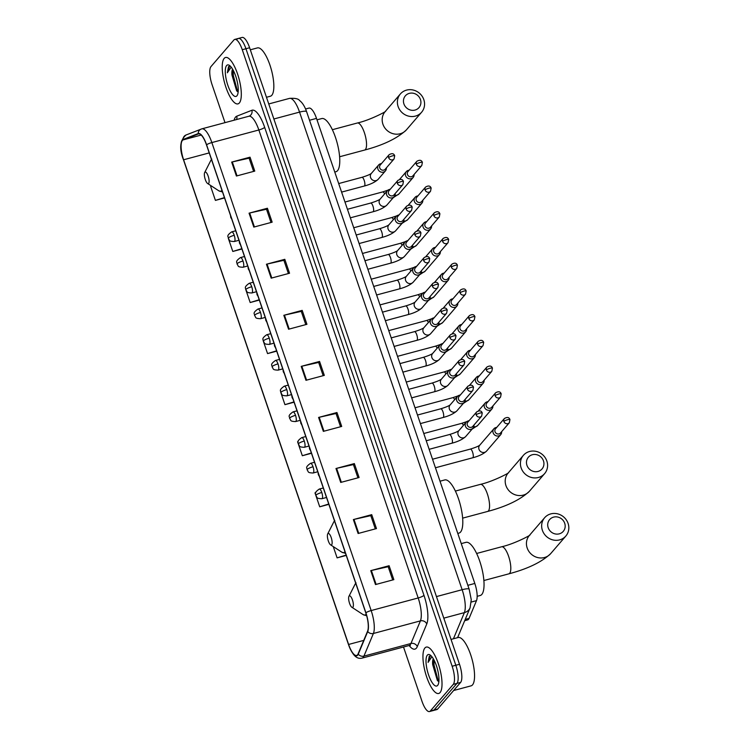 <?xml version="1.0" encoding="UTF-8"?>
<svg xmlns="http://www.w3.org/2000/svg" width="749" height="749" viewBox="0 0 749 749"><rect width="100%" height="100%" fill="white"/><g stroke="black" fill="none" stroke-linecap="round" stroke-linejoin="round"><path stroke-width="1.12" d="M308.831 108.137A15.008 4.691 75 0 1 308.991 108.09A15.008 4.691 75 0 1 316.499 118.389L474.819 583.452A15.008 4.691 75 0 1 476.495 600.642L469.071 618.393A15.008 4.691 75 0 1 468.509 619.339A15.008 4.691 75 0 1 467.657 619.9L464.689 620.696M403.514 647.014L421.977 701.251A15.008 4.691 -105 0 0 429.486 711.55L436.826 709.584A15.008 4.691 -105 0 0 437.688 709.013L460.616 682.405A15.008 4.691 -105 0 0 459.502 664.279L249.614 47.749A15.008 4.691 -105 0 0 242.105 37.45L238.435 38.433A15.008 4.691 -105 0 0 237.583 39.004M429.486 711.55A15.008 4.691 -105 0 0 430.338 710.979L453.276 684.371L456.946 683.388A15.008 4.691 -105 0 0 455.823 665.262L245.944 48.732A15.008 4.691 -105 0 0 238.435 38.433A15.008 4.691 -105 0 1 245.944 48.732L455.823 665.262A15.008 4.691 -105 0 1 456.946 683.388L434.008 709.996L456.946 683.388L460.616 682.405M433.156 710.567A15.008 4.691 -105 0 0 434.008 709.996A15.008 4.691 -105 0 1 433.156 710.567M440.066 692.572A24.015 7.499 -105 0 0 439.036 665.936A24.015 7.499 -105 0 0 426.265 647.089A24.015 7.499 -105 0 0 424.898 648.007A24.015 7.499 -105 0 0 425.928 674.643A24.015 7.499 -105 0 0 438.699 693.48A24.015 7.499 -105 0 0 440.066 692.572A24.015 7.499 -105 0 0 439.036 665.936A24.015 7.499 -105 0 0 426.265 647.089A24.015 7.499 -105 0 0 424.898 648.007A24.015 7.499 -105 0 0 425.928 674.643A24.015 7.499 -105 0 0 438.699 693.48A24.015 7.499 -105 0 0 440.066 692.572M239.352 102.969A24.015 7.499 -105 0 0 238.322 76.323A24.015 7.499 -105 0 0 225.552 57.486A24.015 7.499 -105 0 0 224.176 58.394A24.015 7.499 -105 0 0 225.206 85.04A24.015 7.499 -105 0 0 237.976 103.877A24.015 7.499 -105 0 0 239.352 102.969A24.015 7.499 -105 0 0 238.322 76.323A24.015 7.499 -105 0 0 225.552 57.486A24.015 7.499 -105 0 0 224.176 58.394A24.015 7.499 -105 0 0 225.206 85.04A24.015 7.499 -105 0 0 237.976 103.877A24.015 7.499 -105 0 0 239.352 102.969M357.516 654.832A16.01 5 75 0 1 356.608 655.441A16.01 5 75 0 1 348.603 644.458L183.599 159.771A16.01 5 75 0 1 183.149 139.885L198.307 133.949A16.01 5 75 0 1 198.476 133.893A16.01 5 75 0 1 206.481 144.875L365.793 612.86A16.01 5 75 0 1 367.581 631.192L358.116 653.83A16.01 5 75 0 1 357.516 654.832M357.648 655.206A16.412 5.121 -105 0 0 358.256 654.177L367.722 631.538A16.412 5.121 -105 0 0 365.887 612.748L206.574 144.763A16.412 5.121 -105 0 0 198.195 133.565L183.046 139.501A16.412 5.121 -105 0 0 183.505 159.883L348.5 644.571A16.412 5.121 -105 0 0 357.648 655.206M453.276 684.371A15.008 4.691 -105 0 0 452.153 666.245L242.264 49.715A15.008 4.691 -105 0 0 234.765 39.416A15.008 4.691 -105 0 0 233.903 39.987L210.975 66.595A15.008 4.691 -105 0 0 212.089 84.721L225 122.639M266.438 264.228L284.807 259.313L289.545 273.235L271.185 278.16L266.438 264.228A3.998 0.786 161.2 0 1 267.065 264.079L271.803 277.991M249.061 213.165L267.421 208.241L272.159 222.172L253.799 227.097L249.061 213.165A3.998 0.786 161.2 0 1 249.679 213.006L254.417 226.928M231.675 162.093L250.035 157.178L254.772 171.1L236.412 176.024L231.675 162.093A3.998 0.786 161.2 0 1 232.293 161.943L237.03 175.856M318.597 417.436L336.956 412.521L341.703 426.443L323.343 431.368L318.597 417.436A3.998 0.786 161.2 0 1 319.224 417.287L323.961 431.199M335.983 468.509L354.343 463.584L359.089 477.516L340.72 482.431L335.983 468.509A3.998 0.786 161.2 0 1 336.61 468.35L341.338 482.272M353.369 519.572L371.729 514.657L376.466 528.579L358.106 533.503L353.369 519.572A3.998 0.786 161.2 0 1 353.987 519.422L358.724 533.335M370.755 570.644L389.115 565.72L393.852 579.651L375.492 584.566L370.755 570.644A3.998 0.786 161.2 0 1 371.373 570.485L376.11 584.407M283.824 315.301L302.193 310.376L306.931 324.308L288.571 329.232L283.824 315.301A3.998 0.786 161.2 0 1 284.451 315.151L289.189 329.064M301.21 366.373L319.57 361.449L324.317 375.38L305.957 380.295L301.21 366.373A3.998 0.786 161.2 0 1 301.838 366.214L306.575 380.127M246 290.256L250.185 302.53L259.313 300.077M245.55 288.562L245.644 289.208M228.492 238.819L232.799 251.458L241.927 249.014M211.677 186.155L210.666 186.464L215.412 200.386L224.541 197.942M298.542 444.578L302.334 455.729L311.472 453.285M298.13 441.638L297.596 441.807L298.186 443.53M316.05 496.016L319.72 506.801L328.858 504.349M315.732 492.636L314.983 492.87L315.694 494.967M333.268 546.601L337.106 557.865L346.235 555.421M263.517 341.694L267.562 353.594L276.699 351.15M263.039 339.597L263.161 340.655M281.025 393.141L284.948 404.666L294.085 402.213M280.566 390.622L280.669 392.092M319.57 361.449L318.671 362.497M323.156 375.689L318.653 362.441L301.838 366.214M302.193 310.376L301.285 311.434M305.77 324.617L301.267 311.369L284.451 315.151M389.115 565.72L388.207 566.768M392.701 579.96L388.188 566.712L371.373 570.485M371.729 514.657L370.821 515.705M375.315 528.888L370.802 515.64L353.987 519.422M354.343 463.584L353.444 464.633M357.928 477.825L353.416 464.577L336.61 468.35M336.956 412.521L336.058 413.57M340.542 426.752L336.029 413.504L319.224 417.287M250.035 157.178L249.127 158.226M253.621 171.418L249.108 158.17L232.293 161.943M267.421 208.241L266.513 209.289M271.007 222.481L266.494 209.233L249.679 213.006M284.807 259.313L283.899 260.362M288.393 273.554L283.88 260.306L267.065 264.079M284.948 404.666L293.973 401.885M302.334 455.729L311.359 452.958M319.72 506.801L328.745 504.021M337.106 557.865L346.132 555.093M267.562 353.594L276.587 350.822M250.185 302.53L259.201 299.75M232.799 251.458L241.815 248.687M215.412 200.386L224.428 197.614M453.632 690.512L471.093 685.841A25.017 7.808 -105 0 0 472.516 684.886A25.017 7.808 -105 0 0 471.439 657.135A25.017 7.808 -105 0 0 458.145 637.511L451.038 639.421M433.334 658.792A11.31 3.53 -105 0 0 432.669 664.578L433.624 659.298M431.106 655.806L429.261 656.218L428.072 662.388L431.424 657.416L432.323 657.248M437.631 685.419A16.309 5.093 -105 0 0 438.09 684.726A16.309 5.093 -105 0 0 437.397 668.969A16.309 5.093 -105 0 0 430.113 654.972A16.309 5.093 -105 0 0 427.333 655.15A16.309 5.093 -105 0 0 428.55 674.849A16.309 5.093 -105 0 0 437.631 685.419M432.669 664.578L437.369 680.466L438.755 681.553M428.072 662.388L430.329 655.712M438.905 681.159L437.734 679.09L434.046 665.149L433.961 659.916M438.043 681.141L433.315 665.346L433.212 660.328M564.709 523.27A9.007 8.37 40.8 0 0 553.605 517.119A9.007 8.37 40.8 0 0 548.184 527.699A9.007 8.37 40.8 0 0 559.288 533.84A9.007 8.37 40.8 0 0 564.709 523.27M542.388 530.32A14.006 13.014 -139.2 0 1 544.626 517.737A14.006 13.014 -139.2 0 1 557.565 513.833A14.006 13.014 -139.2 0 1 568.098 523.439A14.006 13.014 -139.2 0 1 565.851 536.022A14.006 13.014 -139.2 0 1 552.912 539.926A14.006 13.014 -139.2 0 1 542.388 530.32M349.109 596.073A6.001 1.873 -105 0 0 348.94 596.326A6.001 1.873 -105 0 0 349.193 602.13A6.001 1.873 -105 0 0 351.88 607.28A6.001 1.873 -105 0 0 352.901 607.214A6.001 1.873 -105 0 0 352.451 599.958A6.001 1.873 -105 0 0 349.109 596.073M477.16 596.316L480.231 595.492A27.516 8.595 -105 0 0 481.804 594.453A27.516 8.595 -105 0 0 480.624 563.931A27.516 8.595 -105 0 0 465.99 542.342L461.253 543.605M543.465 460.869A9.007 8.37 40.8 0 0 532.361 454.727A9.007 8.37 40.8 0 0 526.94 465.298A9.007 8.37 40.8 0 0 538.054 471.439A9.007 8.37 40.8 0 0 543.465 460.869M521.145 467.928A14.006 13.014 -139.2 0 1 523.392 455.336A14.006 13.014 -139.2 0 1 536.321 451.432A14.006 13.014 -139.2 0 1 546.854 461.038A14.006 13.014 -139.2 0 1 544.607 473.63A14.006 13.014 -139.2 0 1 531.678 477.534A14.006 13.014 -139.2 0 1 521.145 467.928M327.865 533.672A6.001 1.873 -105 0 0 327.697 533.925A6.001 1.873 -105 0 0 327.95 539.729A6.001 1.873 -105 0 0 330.637 544.879A6.001 1.873 -105 0 0 331.657 544.813A6.001 1.873 -105 0 0 331.208 537.567A6.001 1.873 -105 0 0 327.865 533.672M457.789 533.419L458.997 533.101A27.516 8.595 -105 0 0 460.56 532.052A27.516 8.595 -105 0 0 459.38 501.53A27.516 8.595 -105 0 0 444.747 479.94L440.009 481.214M420.442 99.495A9.007 8.37 40.8 0 0 409.338 93.353A9.007 8.37 40.8 0 0 403.917 103.924A9.007 8.37 40.8 0 0 415.03 110.066A9.007 8.37 40.8 0 0 420.442 99.495M398.122 106.555A14.006 13.014 -139.2 0 1 400.369 93.962A14.006 13.014 -139.2 0 1 413.298 90.058A14.006 13.014 -139.2 0 1 423.831 99.664A14.006 13.014 -139.2 0 1 421.584 112.256A14.006 13.014 -139.2 0 1 408.654 116.151A14.006 13.014 -139.2 0 1 398.122 106.555M204.842 172.298A6.001 1.873 -105 0 0 204.674 172.551A6.001 1.873 -105 0 0 204.926 178.356A6.001 1.873 -105 0 0 207.613 183.505A6.001 1.873 -105 0 0 208.634 183.439A6.001 1.873 -105 0 0 208.185 176.184A6.001 1.873 -105 0 0 204.842 172.298M334.766 172.045L335.973 171.727A27.516 8.595 -105 0 0 337.537 170.678A27.516 8.595 -105 0 0 336.357 140.157A27.516 8.595 -105 0 0 321.724 118.567L316.986 119.84M496.709 427.426A4.503 4.185 40.8 0 0 493.151 432.847A4.503 4.185 40.8 0 0 501.633 431.677M503.88 421.425A3.249 3.024 40.8 0 1 504.405 418.504L495.538 428.774A3.249 3.024 40.8 0 0 499.031 433.914A3.249 3.024 40.8 0 0 500.463 433.025L509.329 422.745L509.947 419.571A3.249 0.646 -18.8 0 0 507.653 419.712A3.249 0.646 161.2 0 0 503.88 421.425A3.249 3.024 40.8 0 0 509.329 422.745M487.955 401.707A4.503 4.185 40.8 0 0 484.397 407.128A4.503 4.185 40.8 0 0 492.879 405.949M495.126 395.706A3.249 3.024 40.8 0 1 495.641 392.776L486.784 403.056A3.249 3.024 40.8 0 0 490.277 408.196A3.249 3.024 40.8 0 0 491.709 407.306L500.575 397.026L501.184 393.852A3.249 0.646 -18.8 0 0 498.89 393.993A3.249 0.646 161.2 0 0 495.126 395.706A3.249 3.024 40.8 0 0 500.575 397.026M479.191 375.989A4.503 4.185 40.8 0 0 475.634 381.41A4.503 4.185 40.8 0 0 484.126 380.23M486.373 369.987A3.249 3.024 40.8 0 1 486.887 367.057L478.031 377.337A3.249 3.024 40.8 0 0 481.523 382.477A3.249 3.024 40.8 0 0 482.955 381.587L491.812 371.307L492.43 368.134A3.249 0.646 -18.8 0 0 490.136 368.274A3.249 0.646 161.2 0 0 486.373 369.987A3.249 3.024 40.8 0 0 491.812 371.307M470.438 350.27A4.503 4.185 40.8 0 0 466.88 355.691A4.503 4.185 40.8 0 0 475.362 354.511M477.609 344.259A3.249 3.024 40.8 0 1 478.134 341.338L469.277 351.618A3.249 3.024 40.8 0 0 472.769 356.758A3.249 3.024 40.8 0 0 474.201 355.869L483.058 345.589L483.676 342.415A3.249 0.646 -18.8 0 0 481.382 342.555A3.249 0.646 161.2 0 0 477.609 344.259A3.249 3.024 40.8 0 0 483.058 345.589M461.684 324.551A4.503 4.185 40.8 0 0 458.126 329.972A4.503 4.185 40.8 0 0 466.608 328.792M468.855 318.54A3.249 3.024 40.8 0 1 469.38 315.619L460.523 325.899A3.249 3.024 40.8 0 0 464.006 331.039A3.249 3.024 40.8 0 0 465.447 330.14L474.304 319.87L474.922 316.696A3.249 0.646 -18.8 0 0 472.628 316.836A3.249 0.646 161.2 0 0 468.855 318.54A3.249 3.024 40.8 0 0 474.304 319.87M452.93 298.823A4.503 4.185 40.8 0 0 449.372 304.253A4.503 4.185 40.8 0 0 457.854 303.073M460.101 292.822A3.249 3.024 40.8 0 1 460.626 289.9L451.759 300.18A3.249 3.024 40.8 0 0 455.252 305.32A3.249 3.024 40.8 0 0 456.693 304.422L465.55 294.151L466.168 290.977A3.249 0.646 -18.8 0 0 463.874 291.118A3.249 0.646 161.2 0 0 460.101 292.822A3.249 3.024 40.8 0 0 465.55 294.151M444.176 273.104A4.503 4.185 40.8 0 0 440.618 278.525A4.503 4.185 40.8 0 0 449.1 277.355M451.347 267.103A3.249 3.024 40.8 0 1 451.872 264.182L443.005 274.462A3.249 3.024 40.8 0 0 446.498 279.602A3.249 3.024 40.8 0 0 447.93 278.703L456.796 268.423L457.405 265.258A3.249 0.646 -18.8 0 0 455.111 265.389A3.249 0.646 161.2 0 0 451.347 267.103A3.249 3.024 40.8 0 0 456.796 268.423M435.412 247.385A4.503 4.185 40.8 0 0 431.855 252.806A4.503 4.185 40.8 0 0 440.346 251.636M442.593 241.384A3.249 3.024 40.8 0 1 443.108 238.463L434.251 248.743A3.249 3.024 40.8 0 0 437.744 253.883A3.249 3.024 40.8 0 0 439.176 252.984L448.033 242.704L448.651 239.54A3.249 0.646 -18.8 0 0 446.357 239.671A3.249 0.646 161.2 0 0 442.593 241.384A3.249 3.024 40.8 0 0 448.033 242.704M426.658 221.667A4.503 4.185 40.8 0 0 423.101 227.087A4.503 4.185 40.8 0 0 431.583 225.917M433.84 215.665A3.249 3.024 40.8 0 1 434.354 212.744L425.498 223.024A3.249 3.024 40.8 0 0 428.99 228.164A3.249 3.024 40.8 0 0 430.422 227.265L439.279 216.985L439.897 213.821A3.249 0.646 -18.8 0 0 437.603 213.952A3.249 0.646 161.2 0 0 433.84 215.665A3.249 3.024 40.8 0 0 439.279 216.985M417.905 195.948A4.503 4.185 40.8 0 0 414.347 201.369A4.503 4.185 40.8 0 0 422.829 200.198M425.076 189.946A3.249 3.024 40.8 0 1 425.601 187.025L416.744 197.296A3.249 3.024 40.8 0 0 420.226 202.436A3.249 3.024 40.8 0 0 421.668 201.547L430.525 191.267L431.143 188.093A3.249 0.646 -18.8 0 0 428.849 188.233A3.249 0.646 161.2 0 0 425.076 189.946A3.249 3.024 40.8 0 0 430.525 191.267M409.151 170.229A4.503 4.185 40.8 0 0 405.593 175.65A4.503 4.185 40.8 0 0 414.075 174.47M416.322 164.228A3.249 3.024 40.8 0 1 416.847 161.297L407.98 171.577A3.249 3.024 40.8 0 0 411.473 176.717A3.249 3.024 40.8 0 0 412.914 175.828L421.771 165.548L422.389 162.374A3.249 0.646 -18.8 0 0 420.095 162.514A3.249 0.646 161.2 0 0 416.322 164.228A3.249 3.024 40.8 0 0 421.771 165.548M469.005 420.816A4.503 4.185 40.8 0 0 466.009 427.361A4.503 4.185 40.8 0 0 473.939 425.058M476.186 414.815A3.249 3.024 40.8 0 1 476.701 411.884L467.844 422.164A3.249 3.024 40.8 0 0 471.336 427.305A3.249 3.024 40.8 0 0 472.769 426.415L481.626 416.135L482.244 412.961A3.249 0.646 -18.8 0 0 479.95 413.102A3.249 0.646 161.2 0 0 476.186 414.815A3.249 3.024 40.8 0 0 481.626 416.135M460.251 395.098A4.503 4.185 40.8 0 0 457.255 401.633A4.503 4.185 40.8 0 0 465.176 399.339M467.423 389.096A3.249 3.024 40.8 0 1 467.947 386.166L459.09 396.446A3.249 3.024 40.8 0 0 462.582 401.586A3.249 3.024 40.8 0 0 464.015 400.696L472.872 390.416L473.49 387.242A3.249 0.646 -18.8 0 0 471.196 387.383A3.249 0.646 161.2 0 0 467.423 389.096A3.249 3.024 40.8 0 0 472.872 390.416M451.497 369.379A4.503 4.185 40.8 0 0 448.501 375.914A4.503 4.185 40.8 0 0 456.422 373.62M458.669 363.368A3.249 3.024 40.8 0 1 459.193 360.447L450.336 370.727A3.249 3.024 40.8 0 0 453.819 375.867A3.249 3.024 40.8 0 0 455.261 374.977L464.118 364.697L464.736 361.524A3.249 0.646 -18.8 0 0 462.442 361.664A3.249 0.646 161.2 0 0 458.669 363.368A3.249 3.024 40.8 0 0 464.118 364.697M442.743 343.66A4.503 4.185 40.8 0 0 439.747 350.195A4.503 4.185 40.8 0 0 447.668 347.901M449.915 337.649A3.249 3.024 40.8 0 1 450.439 334.728L441.573 345.008A3.249 3.024 40.8 0 0 445.065 350.148A3.249 3.024 40.8 0 0 446.507 349.259L455.364 338.979L455.982 335.805A3.249 0.646 -18.8 0 0 453.688 335.945A3.249 0.646 161.2 0 0 449.915 337.649A3.249 3.024 40.8 0 0 455.364 338.979M433.989 317.932A4.503 4.185 40.8 0 0 430.984 324.476A4.503 4.185 40.8 0 0 438.914 322.182M441.161 311.93A3.249 3.024 40.8 0 1 441.685 309.009L432.819 319.289A3.249 3.024 40.8 0 0 436.311 324.429A3.249 3.024 40.8 0 0 437.744 323.531L446.61 313.26L447.219 310.086A3.249 0.646 -18.8 0 0 444.925 310.226A3.249 0.646 161.2 0 0 441.161 311.93A3.249 3.024 40.8 0 0 446.61 313.26M425.226 292.213A4.503 4.185 40.8 0 0 422.23 298.757A4.503 4.185 40.8 0 0 430.16 296.464M432.407 286.212A3.249 3.024 40.8 0 1 432.922 283.291L424.065 293.571A3.249 3.024 40.8 0 0 427.557 298.711A3.249 3.024 40.8 0 0 428.99 297.812L437.847 287.532L438.465 284.367A3.249 0.646 -18.8 0 0 436.171 284.498A3.249 0.646 161.2 0 0 432.407 286.212A3.249 3.024 40.8 0 0 437.847 287.532M416.472 266.494A4.503 4.185 40.8 0 0 413.476 273.039A4.503 4.185 40.8 0 0 421.397 270.745M423.653 260.493A3.249 3.024 40.8 0 1 424.168 257.572L415.311 267.852A3.249 3.024 40.8 0 0 418.803 272.992A3.249 3.024 40.8 0 0 420.236 272.093L429.093 261.813L429.711 258.648A3.249 0.646 -18.8 0 0 427.417 258.779A3.249 0.646 161.2 0 0 423.653 260.493A3.249 3.024 40.8 0 0 429.093 261.813M407.718 240.775A4.503 4.185 40.8 0 0 404.722 247.32A4.503 4.185 40.8 0 0 412.643 245.026M414.89 234.774A3.249 3.024 40.8 0 1 415.414 231.853L406.557 242.133A3.249 3.024 40.8 0 0 410.04 247.273A3.249 3.024 40.8 0 0 411.482 246.374L420.339 236.094L420.957 232.93A3.249 0.646 -18.8 0 0 418.663 233.061A3.249 0.646 161.2 0 0 414.89 234.774A3.249 3.024 40.8 0 0 420.339 236.094M398.964 215.057A4.503 4.185 40.8 0 0 395.968 221.601A4.503 4.185 40.8 0 0 403.889 219.307M406.136 209.055A3.249 3.024 40.8 0 1 406.66 206.134L397.794 216.405A3.249 3.024 40.8 0 0 401.286 221.554A3.249 3.024 40.8 0 0 402.728 220.655L411.585 210.375L412.203 207.201A3.249 0.646 -18.8 0 0 409.909 207.342A3.249 0.646 161.2 0 0 406.136 209.055A3.249 3.024 40.8 0 0 411.585 210.375M390.21 189.338A4.503 4.185 40.8 0 0 387.205 195.882A4.503 4.185 40.8 0 0 395.135 193.579M397.382 183.336A3.249 3.024 40.8 0 1 397.906 180.415L389.04 190.686A3.249 3.024 40.8 0 0 392.532 195.826A3.249 3.024 40.8 0 0 393.965 194.937L402.831 184.657L403.439 181.483A3.249 0.646 -18.8 0 0 401.146 181.623A3.249 0.646 161.2 0 0 397.382 183.336A3.249 3.024 40.8 0 0 402.831 184.657M381.456 163.619A4.503 4.185 40.8 0 0 378.451 170.154A4.503 4.185 40.8 0 0 386.381 167.86M388.628 157.618A3.249 3.024 40.8 0 1 389.143 154.687L380.286 164.967A3.249 3.024 40.8 0 0 383.778 170.107A3.249 3.024 40.8 0 0 385.211 169.218L394.077 158.938L394.686 155.764A3.249 0.646 -18.8 0 0 392.392 155.904A3.249 0.646 161.2 0 0 388.628 157.618A3.249 3.024 40.8 0 0 394.077 158.938M266.475 97.276L270.37 96.228A25.017 7.808 -105 0 0 271.803 95.282A25.017 7.808 -105 0 0 270.726 67.532A25.017 7.808 -105 0 0 257.422 47.908L250.316 49.809M232.611 69.189A11.31 3.53 -105 0 0 231.956 74.966L232.902 69.694M230.392 66.193L228.539 66.614L227.35 72.784L230.701 67.813L231.6 67.644M236.918 95.816A16.309 5.093 -105 0 0 237.367 95.123A16.309 5.093 -105 0 0 236.684 79.366A16.309 5.093 -105 0 0 229.391 65.369A16.309 5.093 -105 0 0 226.61 65.547A16.309 5.093 -105 0 0 227.827 85.246A16.309 5.093 -105 0 0 236.918 95.816M231.956 74.966L236.656 90.854L238.042 91.94M227.35 72.784L229.615 66.109M238.191 91.556L237.012 89.487L233.323 75.546L233.239 70.312M237.321 91.537L232.593 75.743L232.49 70.724M465.223 619.423L469.071 618.393M471.271 602.046L476.495 600.642M467.844 585.325L474.819 583.452M309.524 120.252L316.499 118.389M459.502 664.279L452.153 666.245M437.688 709.013L430.338 710.979M249.614 47.749L242.264 49.715M453.435 638.775L464.371 612.626L443.792 618.14M469.192 589.285A10.009 1.975 161.2 0 0 462.142 589.706L299.553 112.107A20.008 6.254 -105 0 0 289.545 98.381C295.069 98.044 298.411 98.756 299.572 100.525C302.409 102.669 304.749 106.386 306.603 111.685L469.192 589.285L471.261 599.734L470.072 607.823A10.009 8.81 -157.3 0 1 464.371 612.626A20.008 6.254 -105 0 0 462.142 589.706L436.452 596.588M306.603 111.685A10.009 1.975 161.2 0 0 299.553 112.107L273.862 118.988M457.63 637.558A10.009 8.81 -157.3 0 1 457.592 637.661L470.072 607.823M348.603 644.458L363.733 640.404M234.128 120.196A25.017 7.808 75 0 1 235.56 117.069A25.017 7.808 75 0 1 236.731 116.207L251.889 110.272A25.017 7.808 75 0 1 264.659 127.349L423.971 595.333A25.017 7.808 75 0 1 426.761 623.983L417.296 646.612A25.017 7.808 75 0 1 409.123 645.507M206.574 144.763A5 0.992 -18.8 0 1 211.855 142.572L371.167 610.557A20.008 6.254 75 0 1 373.405 633.476L363.93 656.115A20.008 6.254 75 0 1 363.19 657.369A20.008 6.254 75 0 1 362.048 658.128L409.057 645.526A20.008 6.254 -105 0 0 410.199 644.767A20.008 6.254 -105 0 0 410.939 643.513L420.414 620.884A20.008 6.254 -105 0 0 418.176 597.964L258.854 129.98A20.008 6.254 -105 0 0 248.855 116.254L249.117 116.161A5 4.747 68.6 0 0 251.889 110.272M358.256 654.177A5 4.41 -157.3 0 0 363.93 656.115L410.939 643.513A5 4.41 22.7 0 1 417.296 646.612M423.971 595.333A5 0.992 161.2 0 1 418.176 597.964L371.167 610.557A5 0.992 161.2 0 0 365.887 612.748M198.195 133.565A5 4.747 -111.4 0 1 201.64 128.922A20.008 6.254 75 0 1 201.846 128.847A20.008 6.254 75 0 1 211.855 142.572L258.854 129.98A5 0.992 161.2 0 0 264.659 127.349M426.761 623.983A5 4.41 22.7 0 0 420.414 620.884L373.405 633.476A5 4.41 -157.3 0 1 367.722 631.538M183.046 139.501A5 4.747 -111.4 0 1 186.005 135.007C179.919 140.344 179.086 148.648 183.514 159.921A5 0.992 161.2 0 0 183.533 159.958M183.505 159.883A5 0.992 161.2 0 0 183.514 159.921L348.51 644.608A5 0.992 -18.8 0 1 348.5 644.571M348.528 644.646A5 0.992 -18.8 0 1 348.51 644.608C353.462 657.875 358.144 658.97 362.048 658.128M236.544 119.55A5 4.747 68.6 0 0 236.731 116.207M183.149 139.885L201.181 135.054M183.599 159.771L209.214 152.908M476.636 553.474L501.624 546.779A14.006 4.372 75 0 1 508.627 556.385A14.006 4.372 75 0 1 509.666 573.303A14.006 4.372 75 0 1 508.871 573.837C527.717 568.837 541.639 562.115 550.637 553.67L565.851 536.022M544.626 517.737L529.421 535.376A14.006 13.014 40.8 0 0 527.174 547.968A14.006 13.014 40.8 0 0 537.707 557.574A14.006 13.014 40.8 0 0 550.637 553.67M355.766 583.396A16.544 5.168 -105 0 0 355.447 583.696A16.544 5.168 -105 0 0 354.989 584.398L356.028 582.844M351.88 607.28L363.078 614.583A16.544 5.168 -105 0 0 365.905 614.405A16.544 5.168 -105 0 0 366.177 614.03M455.392 491.072L480.381 484.378A14.006 4.372 75 0 1 487.384 493.994A14.006 4.372 75 0 1 488.432 510.912A14.006 4.372 75 0 1 487.627 511.445C506.474 506.446 520.396 499.723 529.403 491.269L544.607 473.63M523.392 455.336L508.178 472.984A14.006 13.014 40.8 0 0 505.94 485.577A14.006 13.014 40.8 0 0 516.464 495.173A14.006 13.014 40.8 0 0 529.403 491.269M334.522 520.995A16.544 5.168 -105 0 0 334.213 521.295A16.544 5.168 -105 0 0 333.754 521.997L334.784 520.443M330.637 544.879L341.844 552.182A16.544 5.168 -105 0 0 344.662 552.004A16.544 5.168 -105 0 0 344.943 551.62M332.369 129.699L357.357 123.005A14.006 4.372 75 0 1 364.36 132.61A14.006 4.372 75 0 1 365.409 149.528A14.006 4.372 75 0 1 364.604 150.062C383.451 145.063 397.373 138.34 406.379 129.895L421.584 112.256M400.369 93.962L385.155 111.601A14.006 13.014 40.8 0 0 382.917 124.194A14.006 13.014 40.8 0 0 393.44 133.799A14.006 13.014 40.8 0 0 406.379 129.895M211.499 159.621A16.544 5.168 -105 0 0 211.19 159.921A16.544 5.168 -105 0 0 210.731 160.623L211.761 159.069M207.613 183.505L218.82 190.808A16.544 5.168 -105 0 0 221.638 190.63A16.544 5.168 -105 0 0 221.919 190.246M326.517 497.476L321.873 498.722A5 1.564 -105 0 0 322.164 498.534A5 1.564 -105 0 0 321.789 492.486A5 0.992 161.2 0 0 315.984 495.117A5 0.992 -18.8 0 0 315.844 495.501C316.509 494.031 312.829 493.563 319.28 489.06A5 1.564 -105 0 1 321.789 492.486M493.872 428.803L479.697 445.243A4.503 4.185 40.8 0 0 479.079 449.55A4.503 4.185 40.8 0 0 486.522 451.123C483.423 453.96 478.817 456.188 472.685 457.789A4.503 1.404 -105 0 0 472.937 457.62A4.503 1.404 -105 0 0 472.685 452.443A4.503 1.404 -105 0 0 470.353 449.091C475.343 447.537 478.489 446.226 479.781 445.149M317.763 471.758L313.119 473.003A5 1.564 -105 0 0 313.4 472.816A5 1.564 -105 0 0 313.026 466.767A5 0.992 161.2 0 0 307.23 469.398A5 0.992 -18.8 0 0 307.09 469.782C307.745 468.312 304.075 467.835 310.526 463.341A5 1.564 -105 0 1 313.026 466.767M473.761 426.687A4.503 4.185 40.8 0 0 477.768 425.404L472.067 429.149M463.425 425.385A4.503 1.404 -105 0 0 461.59 423.372L466.767 421.631M309 446.039L304.366 447.284A5 1.564 -105 0 0 304.646 447.097A5 1.564 -105 0 0 304.272 441.049A5 0.992 161.2 0 0 298.477 443.68A5 0.992 -18.8 0 0 298.327 444.063C298.991 442.593 295.321 442.116 301.772 437.622A5 1.564 -105 0 1 304.272 441.049M465.007 400.968A4.503 4.185 40.8 0 0 469.005 399.685L463.303 403.43M454.662 399.666A4.503 1.404 -105 0 0 452.836 397.653L458.014 395.912M300.246 420.32L295.602 421.565A5 1.564 -105 0 0 295.892 421.369A5 1.564 -105 0 0 295.518 415.33A5 0.992 161.2 0 0 289.723 417.961A5 0.992 -18.8 0 0 289.573 418.345C290.238 416.875 286.567 416.397 293.018 411.894A5 1.564 -105 0 1 295.518 415.33M456.253 375.249A4.503 4.185 40.8 0 0 460.251 373.957L454.549 377.711M445.908 373.938A4.503 1.404 -105 0 0 444.082 371.935L449.25 370.193M291.492 394.601L286.848 395.847A5 1.564 -105 0 0 287.139 395.65A5 1.564 -105 0 0 286.764 389.611A5 0.992 161.2 0 0 280.969 392.242A5 0.992 -18.8 0 0 280.819 392.626C281.484 391.156 277.804 390.678 284.264 386.175A5 1.564 -105 0 1 286.764 389.611M447.49 349.53A4.503 4.185 40.8 0 0 451.497 348.238L445.795 351.993M437.154 348.219A4.503 1.404 -105 0 0 435.328 346.216L440.496 344.474M282.738 368.882L278.094 370.128A5 1.564 -105 0 0 278.385 369.931A5 1.564 -105 0 0 278.01 363.892A5 0.992 161.2 0 0 272.205 366.523A5 0.992 -18.8 0 0 272.065 366.907C272.73 365.437 269.05 364.96 275.501 360.456A5 1.564 -105 0 1 278.01 363.892M438.736 323.811A4.503 4.185 40.8 0 0 442.743 322.519L437.042 326.274M428.4 322.501A4.503 1.404 -105 0 0 426.574 320.497L431.742 318.756M273.984 343.164L269.34 344.4A5 1.564 -105 0 0 269.621 344.212A5 1.564 -105 0 0 269.247 338.173A5 0.992 161.2 0 0 263.451 340.804A5 0.992 -18.8 0 0 263.311 341.179C263.976 339.709 260.296 339.241 266.747 334.737A5 1.564 -105 0 1 269.247 338.173M429.982 298.093A4.503 4.185 40.8 0 0 433.989 296.801L428.288 300.555M419.646 296.782A4.503 1.404 -105 0 0 417.811 294.778L422.988 293.037M265.221 317.436L260.586 318.681A5 1.564 -105 0 0 260.867 318.494A5 1.564 -105 0 0 260.493 312.455A5 0.992 161.2 0 0 254.697 315.086A5 0.992 -18.8 0 0 254.557 315.46C255.212 313.99 251.542 313.522 257.993 309.019A5 1.564 -105 0 1 260.493 312.455M421.228 272.374A4.503 4.185 40.8 0 0 425.226 271.082L419.524 274.836M410.883 271.063A4.503 1.404 -105 0 0 409.057 269.05L414.234 267.318M256.467 291.717L251.823 292.962A5 1.564 -105 0 0 252.113 292.775A5 1.564 -105 0 0 251.739 286.727A5 0.992 161.2 0 0 245.944 289.357A5 0.992 -18.8 0 0 245.794 289.741C246.458 288.271 242.788 287.803 249.239 283.3A5 1.564 -105 0 1 251.739 286.727M412.474 246.655A4.503 4.185 40.8 0 0 416.472 245.363L410.77 249.108M402.129 245.344A4.503 1.404 -105 0 0 400.303 243.331L405.471 241.599M247.713 265.998L243.069 267.243A5 1.564 -105 0 0 243.359 267.056A5 1.564 -105 0 0 242.985 261.008A5 0.992 161.2 0 0 237.19 263.639A5 0.992 -18.8 0 0 237.04 264.022C237.705 262.553 234.034 262.084 240.485 257.581A5 1.564 -105 0 1 242.985 261.008M403.72 220.927A4.503 4.185 40.8 0 0 407.718 219.644L402.016 223.389M393.375 219.626A4.503 1.404 -105 0 0 391.549 217.613L396.717 215.871M238.959 240.279L234.315 241.524A5 1.564 -105 0 0 234.606 241.337A5 1.564 -105 0 0 234.231 235.289A5 0.992 161.2 0 0 228.426 237.92A5 0.992 -18.8 0 0 228.286 238.304C228.951 236.834 225.271 236.366 231.722 231.862A5 1.564 -105 0 1 234.231 235.289M394.957 195.208A4.503 4.185 40.8 0 0 398.964 193.925L393.262 197.67M384.621 193.907A4.503 1.404 -105 0 0 382.795 191.894L387.963 190.152M319.355 476.439L318.325 474.688A5 0.992 -18.8 0 1 318.465 474.304A5 0.992 161.2 0 1 318.587 474.183M466.168 422.193L458.856 430.675A4.503 4.185 40.8 0 0 463.687 437.791A4.503 4.185 40.8 0 0 465.681 436.555C462.582 439.401 457.976 441.62 451.834 443.23A4.503 1.404 -105 0 0 452.096 443.052A4.503 1.404 -105 0 0 451.844 437.884A4.503 1.404 -105 0 0 449.503 434.532C454.503 432.969 457.648 431.658 458.94 430.581M310.592 450.72L309.562 448.969A5 0.992 -18.8 0 1 309.712 448.585A5 0.992 161.2 0 1 309.833 448.464M457.414 396.474L450.102 404.956A4.503 4.185 40.8 0 0 454.933 412.072A4.503 4.185 40.8 0 0 456.918 410.836C453.828 413.682 449.213 415.901 443.08 417.502A4.503 1.404 -105 0 0 443.342 417.333A4.503 1.404 -105 0 0 443.09 412.165A4.503 1.404 -105 0 0 440.749 408.804C445.739 407.25 448.885 405.939 450.186 404.863M301.838 425.001L300.808 423.251A5 0.992 -18.8 0 1 300.958 422.867A5 0.992 161.2 0 1 301.07 422.745M448.66 370.755L441.348 379.237A4.503 4.185 40.8 0 0 446.179 386.353A4.503 4.185 40.8 0 0 448.164 385.117C445.075 387.954 440.459 390.182 434.326 391.783A4.503 1.404 -105 0 0 434.589 391.615A4.503 1.404 -105 0 0 434.336 386.447A4.503 1.404 -105 0 0 431.995 383.085C436.985 381.531 440.131 380.22 441.433 379.144M293.084 399.283L292.054 397.532A5 0.992 -18.8 0 1 292.204 397.148A5 0.992 161.2 0 1 292.316 397.026M439.906 345.027L432.594 353.519A4.503 4.185 40.8 0 0 437.425 360.634A4.503 4.185 40.8 0 0 439.41 359.398C436.321 362.235 431.705 364.463 425.572 366.064A4.503 1.404 -105 0 0 425.825 365.896A4.503 1.404 -105 0 0 425.582 360.718A4.503 1.404 -105 0 0 423.241 357.367C428.231 355.812 431.377 354.502 432.679 353.425M284.33 373.554L283.3 371.813A5 0.992 -18.8 0 1 283.44 371.429A5 0.992 161.2 0 1 283.562 371.307M431.152 319.308L423.831 327.8A4.503 4.185 40.8 0 0 428.671 334.915A4.503 4.185 40.8 0 0 430.656 333.679C427.567 336.516 422.951 338.745 416.819 340.346A4.503 1.404 -105 0 0 417.071 340.177A4.503 1.404 -105 0 0 416.828 335A4.503 1.404 -105 0 0 414.487 331.648C419.477 330.094 422.623 328.774 423.925 327.706M275.576 347.836L274.546 346.085A5 0.992 -18.8 0 1 274.686 345.71A5 0.992 161.2 0 1 274.808 345.589M422.389 293.589L415.077 302.081A4.503 4.185 40.8 0 0 419.908 309.197A4.503 4.185 40.8 0 0 421.902 307.961C418.803 310.798 414.197 313.026 408.055 314.627A4.503 1.404 -105 0 0 408.317 314.458A4.503 1.404 -105 0 0 408.065 309.281A4.503 1.404 -105 0 0 405.733 305.929C410.724 304.375 413.869 303.055 415.161 301.987M266.822 322.117L265.783 320.366A5 0.992 -18.8 0 1 265.932 319.992A5 0.992 161.2 0 1 266.054 319.87M413.635 267.87L406.323 276.362A4.503 4.185 40.8 0 0 411.154 283.478A4.503 4.185 40.8 0 0 413.148 282.242C410.049 285.079 405.434 287.298 399.301 288.908A4.503 1.404 -105 0 0 399.563 288.739A4.503 1.404 -105 0 0 399.311 283.562A4.503 1.404 -105 0 0 396.97 280.21C401.96 278.656 405.106 277.336 406.407 276.269M258.059 296.398L257.029 294.647A5 0.992 -18.8 0 1 257.179 294.263A5 0.992 161.2 0 1 257.291 294.142M404.881 242.152L397.569 250.634A4.503 4.185 40.8 0 0 402.4 257.759A4.503 4.185 40.8 0 0 404.385 256.514C401.295 259.36 396.68 261.579 390.547 263.189A4.503 1.404 -105 0 0 390.809 263.021A4.503 1.404 -105 0 0 390.557 257.843A4.503 1.404 -105 0 0 388.216 254.491C393.206 252.937 396.352 251.617 397.653 250.55M249.305 270.679L248.275 268.928A5 0.992 -18.8 0 1 248.425 268.545A5 0.992 161.2 0 1 248.537 268.423M396.127 216.433L388.815 224.915A4.503 4.185 40.8 0 0 393.646 232.04A4.503 4.185 40.8 0 0 395.631 230.795C392.542 233.641 387.926 235.86 381.793 237.47A4.503 1.404 -105 0 0 382.046 237.302A4.503 1.404 -105 0 0 381.803 232.124A4.503 1.404 -105 0 0 379.462 228.773C384.452 227.209 387.598 225.898 388.9 224.822M240.551 244.96L239.521 243.21A5 0.992 -18.8 0 1 239.661 242.826A5 0.992 161.2 0 1 239.783 242.704M387.373 190.714L380.052 199.197A4.503 4.185 40.8 0 0 384.892 206.312A4.503 4.185 40.8 0 0 386.877 205.076C383.788 207.922 379.172 210.141 373.039 211.752A4.503 1.404 -105 0 0 373.292 211.574A4.503 1.404 -105 0 0 373.049 206.406A4.503 1.404 -105 0 0 370.708 203.054C375.698 201.49 378.844 200.18 380.146 199.103M231.797 219.242L230.767 217.491A5 0.992 -18.8 0 1 230.907 217.107A5 0.992 161.2 0 1 231.029 216.985M378.62 164.995L371.298 173.478A4.503 4.185 40.8 0 0 376.129 180.593A4.503 4.185 40.8 0 0 378.123 179.357C375.024 182.204 370.418 184.423 364.286 186.033A4.503 1.404 -105 0 0 364.538 185.855A4.503 1.404 -105 0 0 364.286 180.687A4.503 1.404 -105 0 0 361.954 177.326C366.944 175.772 370.09 174.461 371.382 173.384M305.583 108.998L308.991 108.09M289.545 98.381L268.751 103.952M248.855 116.254L201.846 128.847L186.005 135.007M234.765 39.416L238.435 38.433M409.806 645.142L410.34 645.544L409.057 645.526M483.882 580.531L508.871 573.837M348.94 596.326L354.989 584.398M366.692 615.781L363.078 614.583M501.624 546.779C514.928 543.774 531.987 534.458 529.721 535.058M462.639 518.139L487.627 511.445M327.697 533.925L333.754 521.997M345.551 553.389L341.844 552.182M480.381 484.378C493.685 481.373 510.743 472.067 508.477 472.666M339.615 156.756L364.604 150.062M204.674 172.551L210.731 160.623M222.528 192.016L218.82 190.808M357.357 123.005C370.661 119.999 387.72 110.683 385.454 111.283M321.873 498.722C315.629 498.497 317.576 497.439 315.844 495.501M435.441 467.769L472.685 457.789M432.529 459.231L470.353 449.091M323.287 487.983L319.28 489.06M486.522 451.123L500.688 434.682M504.405 418.504C507.26 416.884 509.114 417.24 509.947 419.571M313.119 473.003C306.875 472.778 308.822 471.72 307.09 469.782M478.424 410.845L485.118 403.084M469.295 420.489L468.5 420.872M423.775 433.512L461.59 423.372M314.524 462.264L310.526 463.341M477.768 425.404L491.934 408.963M495.641 392.776C498.506 391.165 500.351 391.521 501.184 393.852M304.366 447.284C298.121 447.059 300.059 446.001 298.327 444.063M469.66 385.126L476.355 377.365M460.541 394.77L459.746 395.154M415.021 407.784L452.836 397.653M305.77 436.545L301.772 437.622M469.005 399.685L483.18 383.245M486.887 367.057C489.752 365.446 491.597 365.802 492.43 368.134M295.602 421.565C289.367 421.341 291.305 420.273 289.573 418.345M460.907 359.408L467.601 351.646M451.778 369.042L450.982 369.435M406.258 382.065L444.082 371.935M297.016 410.827L293.018 411.894M460.251 373.957L474.426 357.526M478.134 341.338C480.998 339.728 482.843 340.083 483.676 342.415M286.848 395.847C280.603 395.622 282.551 394.554 280.819 392.626M452.153 333.689L458.847 325.918M443.024 343.323L442.228 343.716M397.504 356.346L435.328 346.216M288.262 385.108L284.264 386.175M451.497 348.238L465.672 331.798M469.38 315.619C472.245 314.009 474.089 314.365 474.922 316.696M278.094 370.128C271.85 369.903 273.797 368.836 272.065 366.907M443.399 307.97L450.093 300.199M434.27 317.604L433.474 317.997M388.75 330.627L426.574 320.497M279.508 359.389L275.501 360.456M442.743 322.519L456.909 306.079M460.626 289.9C463.481 288.281 465.335 288.646 466.168 290.977M269.34 344.4C263.096 344.184 265.043 343.117 263.311 341.179M434.645 282.251L441.339 274.48M425.516 291.885L424.72 292.279M379.996 304.909L417.811 294.778M270.745 333.67L266.747 334.737M433.989 296.801L448.155 280.36M451.872 264.182C454.727 262.562 456.572 262.927 457.405 265.258M260.586 318.681C254.342 318.465 256.28 317.398 254.557 315.46M425.891 256.533L432.576 248.762M416.762 266.167L415.967 266.56M371.242 279.19L409.057 269.05M261.991 307.951L257.993 309.019M425.226 271.082L439.401 254.641M443.108 238.463C445.973 236.843 447.818 237.208 448.651 239.54M251.823 292.962C245.588 292.747 247.526 291.679 245.794 289.741M417.127 230.804L423.822 223.043M407.999 240.448L407.203 240.841M362.479 253.471L400.303 243.331M253.237 282.223L249.239 283.3M416.472 245.363L430.647 228.922M434.354 212.744C437.219 211.124 439.064 211.48 439.897 213.821M243.069 267.243C236.824 267.019 238.772 265.961 237.04 264.022M408.374 205.086L415.068 197.324M399.245 214.729L398.449 215.122M353.725 227.752L391.549 217.613M244.483 256.504L240.485 257.581M407.718 219.644L421.893 203.204M425.601 187.025C428.465 185.406 430.31 185.761 431.143 188.093M234.315 241.524C228.071 241.3 230.018 240.242 228.286 238.304M399.62 179.367L406.314 171.605M390.491 189.01L389.695 189.394M344.971 202.033L382.795 191.894M235.729 230.786L231.722 231.862M398.964 193.925L413.13 177.485M416.847 161.297C419.702 159.687 421.556 160.043 422.389 162.374M429.149 449.306L451.834 443.23M426.247 440.758L449.503 434.532M465.681 436.555L472.993 428.072M476.701 411.884C479.566 410.274 481.41 410.63 482.244 412.961M318.325 474.688L318.072 472.675M420.395 423.588L443.08 417.502M417.483 415.04L440.749 408.804M456.918 410.836L464.24 402.353M467.947 386.166C470.812 384.555 472.656 384.911 473.49 387.242M309.562 448.969L309.318 446.956M411.641 397.869L434.326 391.783M408.729 389.321L431.995 383.085M448.164 385.117L455.486 376.635M459.193 360.447C462.058 358.837 463.903 359.192 464.736 361.524M300.808 423.251L300.555 421.238M402.887 372.15L425.572 366.064M399.975 363.602L423.241 357.367M439.41 359.398L446.722 350.906M450.439 334.728C453.295 333.118 455.149 333.474 455.982 335.805M292.054 397.532L291.801 395.519M394.124 346.431L416.819 340.346M391.221 337.883L414.487 331.648M430.656 333.679L437.968 325.188M441.685 309.009C444.541 307.39 446.385 307.755 447.219 310.086M283.3 371.813L283.047 369.791M385.37 320.703L408.055 314.627M382.467 312.164L405.733 305.929M421.902 307.961L429.214 299.469M432.922 283.291C435.787 281.671 437.631 282.036 438.465 284.367M274.546 346.085L274.293 344.072M376.616 294.984L399.301 288.908M373.704 286.446L396.97 280.21M413.148 282.242L420.461 273.75M424.168 257.572C427.033 255.952 428.877 256.317 429.711 258.648M265.783 320.366L265.539 318.353M367.862 269.266L390.547 263.189M364.95 260.727L388.216 254.491M404.385 256.514L411.707 248.031M415.414 231.853C418.279 230.233 420.123 230.589 420.957 232.93M257.029 294.647L256.776 292.634M359.108 243.547L381.793 237.47M356.196 235.008L379.462 228.773M395.631 230.795L402.943 222.313M406.66 206.134C409.516 204.514 411.37 204.87 412.203 207.201M248.275 268.928L248.022 266.916M350.354 217.828L373.039 211.752M347.442 209.28L370.708 203.054M386.877 205.076L394.189 196.594M397.906 180.415C400.762 178.796 402.616 179.151 403.439 181.483M239.521 243.21L239.268 241.197M341.591 192.109L364.286 186.033M338.688 183.561L361.954 177.326M378.123 179.357L385.435 170.875M389.143 154.687C392.008 153.077 393.852 153.433 394.686 155.764M230.767 217.491L230.514 215.478"/></g></svg>
